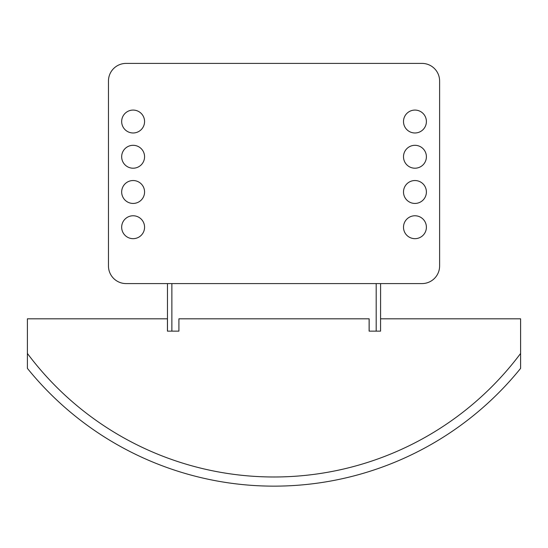 <?xml version="1.0" encoding="UTF-8"?>
<svg xmlns="http://www.w3.org/2000/svg" width="548" height="548" viewBox="0 0 548 548"><rect width="100%" height="100%" fill="white"/><g stroke="black" fill="none" stroke-linecap="round" stroke-linejoin="round"><path stroke-width="0.82" d="M126.074 63.404L421.994 63.404A17.611 17.611 0 0 1 439.612 81.022L439.612 265.972A17.611 17.611 0 0 1 421.994 283.583L126.074 283.583A17.611 17.611 0 0 1 108.463 265.972L108.463 81.022A17.611 17.611 0 0 1 126.074 63.404L421.994 63.404M178.881 331.143L167.435 331.143L167.435 318.813L27.4 318.813L27.4 353.453A307.901 307.901 0 0 0 520.6 353.453L520.6 318.813L380.572 318.813L380.6 283.583L167.469 283.583L167.469 331.136L167.469 283.583M380.565 331.143L369.119 331.143L369.119 318.813L178.915 318.813L369.153 318.806L369.153 331.136L380.572 331.136L380.6 283.583M520.6 353.453L520.6 368.372A317.059 317.059 0 0 1 27.4 368.372L27.4 353.453M171.873 283.583L171.873 331.136L178.915 331.136L178.915 318.806M171.873 331.136L167.469 331.136M121.67 121.533A11.446 11.446 0 0 1 133.123 110.079A11.446 11.446 0 0 1 144.569 121.533A11.446 11.446 0 0 1 133.123 132.979A11.446 11.446 0 0 1 121.67 121.533M121.67 156.762A11.446 11.446 0 0 1 133.123 145.309A11.446 11.446 0 0 1 144.569 156.762A11.446 11.446 0 0 1 133.123 168.209A11.446 11.446 0 0 1 121.67 156.762M121.67 191.992A11.446 11.446 0 0 1 133.123 180.539A11.446 11.446 0 0 1 144.569 191.992A11.446 11.446 0 0 1 133.123 203.438A11.446 11.446 0 0 1 121.67 191.992M121.67 227.215A11.446 11.446 0 0 1 133.123 215.768A11.446 11.446 0 0 1 144.569 227.215A11.446 11.446 0 0 1 133.123 238.668A11.446 11.446 0 0 1 121.67 227.215M403.499 121.533A11.446 11.446 0 0 1 414.952 110.079A11.446 11.446 0 0 1 426.399 121.533A11.446 11.446 0 0 1 414.952 132.979A11.446 11.446 0 0 1 403.499 121.533M403.499 156.762A11.446 11.446 0 0 1 414.952 145.309A11.446 11.446 0 0 1 426.399 156.762A11.446 11.446 0 0 1 414.952 168.209A11.446 11.446 0 0 1 403.499 156.762M403.499 191.992A11.446 11.446 0 0 1 414.952 180.539A11.446 11.446 0 0 1 426.399 191.992A11.446 11.446 0 0 1 414.952 203.438A11.446 11.446 0 0 1 403.499 191.992M403.499 227.215A11.446 11.446 0 0 1 414.952 215.768A11.446 11.446 0 0 1 426.399 227.215A11.446 11.446 0 0 1 414.952 238.668A11.446 11.446 0 0 1 403.499 227.215M108.463 265.972L108.463 81.022M421.994 283.583L126.074 283.583M439.612 81.022L439.612 265.972M376.195 331.136L376.195 283.583"/></g></svg>
